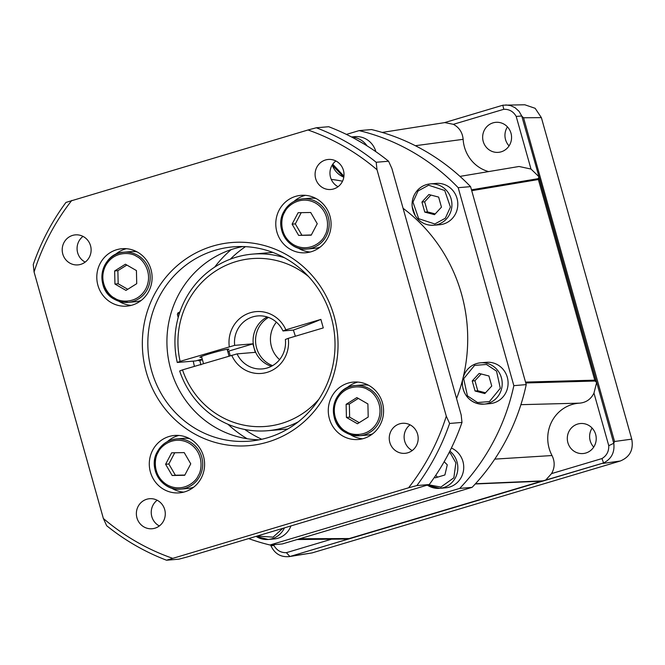 <?xml version="1.0" encoding="UTF-8"?>
<svg xmlns="http://www.w3.org/2000/svg" width="665" height="665" viewBox="0 0 665 665"><rect width="100%" height="100%" fill="white"/><g stroke="black" fill="none" stroke-linecap="round" stroke-linejoin="round"><path stroke-width="1" d="M284.379 527.993A20.74 19.908 85.2 0 1 272.076 538.733A20.74 19.908 85.2 0 1 268.228 539.456L274.113 538.958A20.74 19.908 -94.8 0 0 277.962 538.234A20.74 19.908 -94.8 0 0 290.879 526.057M449.848 451.136A20.74 19.908 85.2 0 1 451.685 452.765A20.74 19.908 85.2 0 1 457.046 461.967A20.74 19.908 85.2 0 1 439.69 488.334L445.575 487.836A20.74 19.908 -94.8 0 0 462.931 461.468A20.74 19.908 -94.8 0 0 451.385 448.044M507.287 377.271A20.74 19.908 -94.8 0 0 486.431 362.309L480.546 362.807A20.74 19.908 85.2 0 1 486.996 363.356A20.74 19.908 85.2 0 1 501.402 377.77A20.74 19.908 85.2 0 1 484.045 404.137A20.74 19.908 85.2 0 1 477.595 403.58A20.74 19.908 85.2 0 1 463.189 389.166A20.74 19.908 85.2 0 1 480.546 362.807C474.577 363.423 469.773 366.224 466.132 371.211C463.239 375.442 462.009 380.164 462.433 385.359C463.838 394.777 468.875 400.854 477.57 403.58L484.045 404.137L489.93 403.638A20.74 19.908 -94.8 0 0 507.287 377.271M439.648 224.737A20.74 19.908 -94.8 0 0 443.497 224.005A20.74 19.908 -94.8 0 0 457.462 200.364A20.74 19.908 -94.8 0 0 436.149 183.407L430.255 183.906A20.74 19.908 85.2 0 1 449.956 195.71A20.74 19.908 85.2 0 1 446.414 218.984A20.74 19.908 85.2 0 1 437.612 224.504A20.74 19.908 85.2 0 1 433.763 225.236A20.74 19.908 85.2 0 1 414.071 213.432A20.74 19.908 85.2 0 1 417.603 190.157A20.74 19.908 85.2 0 1 426.406 184.637A20.74 19.908 85.2 0 1 430.255 183.906C425.259 184.396 421.02 186.491 417.562 190.173C413.439 194.795 411.643 200.29 412.167 206.665L415.301 215.793C419.815 222.459 425.966 225.61 433.763 225.236L439.648 224.737M343.431 170.331A15.071 14.464 85.2 0 1 330.821 189.483A15.071 14.464 85.2 0 1 315.667 178.611A15.071 14.464 85.2 0 1 328.277 159.459A15.071 14.464 85.2 0 1 343.431 170.331M338.069 186.707A15.071 14.464 85.2 0 1 330.538 177.356A15.071 14.464 85.2 0 1 335.892 160.988M90.54 245.742A15.071 14.464 85.2 0 1 77.938 264.894A15.071 14.464 85.2 0 1 62.784 254.022A15.071 14.464 85.2 0 1 75.394 234.87A15.071 14.464 85.2 0 1 90.54 245.742M85.187 262.11A15.071 14.464 85.2 0 1 77.655 252.758A15.071 14.464 85.2 0 1 83.009 236.391M164.704 509.589A15.071 14.464 85.2 0 1 152.102 528.742A15.071 14.464 85.2 0 1 136.948 517.869A15.071 14.464 85.2 0 1 149.559 498.717A15.071 14.464 85.2 0 1 164.704 509.589M159.351 525.957A15.071 14.464 85.2 0 1 151.82 516.605A15.071 14.464 85.2 0 1 157.173 500.238M417.595 434.179A15.071 14.464 85.2 0 1 404.985 453.331A15.071 14.464 85.2 0 1 389.831 442.458A15.071 14.464 85.2 0 1 402.441 423.306A15.071 14.464 85.2 0 1 417.595 434.179M412.234 450.554A15.071 14.464 85.2 0 1 404.702 441.203A15.071 14.464 85.2 0 1 410.056 424.835M329.973 216.133A28.803 27.647 85.2 0 1 305.867 252.75A28.803 27.647 85.2 0 1 276.898 231.96A28.803 27.647 85.2 0 1 301.004 195.344A28.803 27.647 85.2 0 1 329.973 216.133M297.87 247.895A28.803 27.647 -94.8 0 0 310.173 252.018M150.988 269.5A28.803 27.647 85.2 0 1 126.882 306.116A28.803 27.647 85.2 0 1 97.913 285.327A28.803 27.647 85.2 0 1 122.019 248.71A28.803 27.647 85.2 0 1 150.988 269.5M118.894 301.262A28.803 27.647 -94.8 0 0 131.188 305.393M203.482 456.24A28.803 27.647 85.2 0 1 179.375 492.856A28.803 27.647 85.2 0 1 150.406 472.067A28.803 27.647 85.2 0 1 174.513 435.459A28.803 27.647 85.2 0 1 203.482 456.24M171.379 488.002A28.803 27.647 -94.8 0 0 183.681 492.133M382.458 402.874A28.803 27.647 85.2 0 1 358.352 439.49A28.803 27.647 85.2 0 1 329.391 418.701A28.803 27.647 85.2 0 1 353.489 382.084A28.803 27.647 85.2 0 1 382.458 402.874M350.364 434.636A28.803 27.647 -94.8 0 0 362.666 438.759M331.245 317.213A97.489 93.574 -94.8 0 0 233.199 246.856A97.489 93.574 -94.8 0 0 215.086 250.281A97.489 93.574 -94.8 0 0 151.612 370.779A97.489 93.574 -94.8 0 0 249.658 441.136A97.489 93.574 -94.8 0 0 267.771 437.703A97.489 93.574 -94.8 0 0 331.245 317.213M212.65 246.133A101.92 97.822 85.2 0 1 334.088 316.099A101.92 97.822 85.2 0 1 267.729 442.067A101.92 97.822 85.2 0 1 146.292 372.101A101.92 97.822 85.2 0 1 212.65 246.133M242.783 246.557A97.489 93.574 -94.8 0 0 170.697 369.158A97.489 93.574 -94.8 0 0 259.159 439.814M592.116 428.085A15.071 14.464 -94.8 0 0 590.196 440.779A15.071 14.464 -94.8 0 0 593.729 447.096M595.649 434.395A15.071 14.464 85.2 0 1 583.039 453.547A15.071 14.464 85.2 0 1 567.885 442.674A15.071 14.464 85.2 0 1 580.495 423.522A15.071 14.464 85.2 0 1 595.649 434.395M507.453 126.89A15.071 14.464 -94.8 0 0 505.533 139.583A15.071 14.464 -94.8 0 0 509.066 145.901M510.986 133.2A15.071 14.464 85.2 0 1 498.376 152.352A15.071 14.464 85.2 0 1 483.231 141.479A15.071 14.464 85.2 0 1 495.832 122.327A15.071 14.464 85.2 0 1 510.986 133.2M316.05 198.511A25.17 24.156 -94.8 0 0 309.981 198.228L302.916 198.827A25.17 24.156 85.2 0 1 328.236 216.998A25.17 24.156 85.2 0 1 326.249 236.125A25.17 24.156 85.2 0 1 307.172 248.993A25.17 24.156 85.2 0 1 281.852 230.822A25.17 24.156 85.2 0 1 283.789 211.778M137.073 251.885A25.17 24.156 -94.8 0 0 130.997 251.603L123.939 252.201A25.17 24.156 85.2 0 1 137.647 255.277A25.17 24.156 85.2 0 1 149.251 270.364A25.17 24.156 85.2 0 1 128.187 302.359A25.17 24.156 85.2 0 1 114.471 299.275A25.17 24.156 85.2 0 1 102.876 284.188A25.17 24.156 85.2 0 1 123.939 252.201C100.806 252.75 93.632 288.951 114.422 299.267L128.187 302.359L135.253 301.76A25.17 24.156 -94.8 0 0 141.188 300.455M189.558 438.626A25.17 24.156 -94.8 0 0 183.49 438.343L176.425 438.942A25.17 24.156 85.2 0 1 201.744 457.104A25.17 24.156 85.2 0 1 199.758 476.24A25.17 24.156 85.2 0 1 180.681 489.099A25.17 24.156 85.2 0 1 155.361 470.936A25.17 24.156 85.2 0 1 157.297 451.884M368.543 385.251A25.17 24.156 -94.8 0 0 362.475 384.969L355.409 385.567A25.17 24.156 85.2 0 1 369.125 388.651A25.17 24.156 85.2 0 1 380.721 403.738A25.17 24.156 85.2 0 1 359.657 435.733A25.17 24.156 85.2 0 1 345.95 432.649A25.17 24.156 85.2 0 1 334.345 417.562A25.17 24.156 85.2 0 1 355.409 385.567C332.276 386.124 325.11 422.325 345.891 432.641L359.657 435.733L366.723 435.134A25.17 24.156 -94.8 0 0 372.658 433.829M227.97 424.262A115.211 110.581 -94.8 0 0 247.189 438.75M230.339 259.167A109.9 105.477 85.2 0 1 245.46 246.657M261.777 439.266A109.9 105.477 85.2 0 1 244.77 429.474M200.913 364.861L199.816 360.563L198.336 360.688A88.628 85.062 85.2 0 1 198.228 360.197M202.227 359L195.859 360.904L177.272 362.475A88.628 85.062 85.2 0 1 236.067 257.23A88.628 85.062 85.2 0 1 252.534 254.113L271.121 252.534A88.628 85.062 -94.8 0 1 271.47 252.509L272.791 252.392M252.534 254.113A88.628 85.062 85.2 0 1 284.346 257.696M177.272 362.475L180.115 361.361A84.197 80.814 85.2 0 1 236.025 261.594A84.197 80.814 85.2 0 1 308.577 276.582M318.959 399.15A84.197 80.814 85.2 0 1 281.528 423.455A84.197 80.814 85.2 0 1 182.509 369.881L237.064 353.88L255.609 352.309L254.113 348.152A26.592 25.519 85.2 0 1 267.222 316.972M298.252 421.843A88.628 85.062 85.2 0 1 283.963 427.612A88.628 85.062 85.2 0 1 267.496 430.729A88.628 85.062 85.2 0 1 179.666 370.995L182.509 369.881M295.36 336.232L293.398 330.073L282.974 330.962L285.867 329.832L320.887 319.391L323.281 327.912L288.261 338.352A31.022 29.775 85.2 0 1 267.155 372.342A31.022 29.775 85.2 0 1 231.686 355.218M288.261 338.352L285.368 339.474A26.592 25.519 85.2 0 1 262.259 368.917A26.592 25.519 85.2 0 1 237.064 353.88M271.403 366.29A26.592 25.519 85.2 0 1 254.113 348.152L253.215 343.788A221.57 12.186 -15.7 0 1 252.908 343.888L255.285 352.334M272.592 365.642A26.592 25.519 85.2 0 1 256.59 347.936A26.592 25.519 85.2 0 1 268.51 317.413M276.399 322.151A26.592 25.519 -94.8 0 0 271.461 346.681A26.592 25.519 -94.8 0 0 279.574 359.64M227.322 350.031A15.071 0.831 164.3 0 0 228.926 349.175A15.071 0.831 164.3 0 0 210.207 353.605A15.071 0.831 164.3 0 0 199.916 357.329A15.071 0.831 164.3 0 0 201.728 357.221M456.556 398.551A159.525 153.116 -94.8 0 0 462.815 378.859M463.123 377.612A159.525 153.116 -94.8 0 0 403.081 208.303M342.533 181.204A159.525 153.116 -94.8 0 0 331.27 179.392M346.415 134.397L359.125 130.614A212.7 204.155 85.2 0 1 458.193 187.688L513.837 385.658A212.7 204.155 85.2 0 1 459.698 488.409L269.965 544.992A212.7 204.155 85.2 0 1 248.735 538.625M375.858 151.678A20.74 19.908 -94.8 0 0 354.977 136.641L351.461 136.94M408.584 487.786A226 216.915 -94.8 0 0 446.298 416.207L449.607 423.464L461.992 422.416L461.169 414.943L391.885 168.478L388.576 161.221A230.431 221.171 85.2 0 0 328.701 126.724L316.307 127.771L308.011 129.983L65.968 202.418A230.431 221.171 85.2 0 0 33.25 264.529L34.081 271.993L103.358 518.459L106.666 525.716A230.431 221.171 85.2 0 0 166.541 560.221L408.584 487.786L416.88 485.575L429.274 484.527L187.231 556.962L178.935 559.165L166.541 560.221M459.698 488.409L472.092 487.362L282.351 543.937L269.965 544.992M472.092 487.362A212.7 204.155 -94.8 0 0 526.231 384.603L513.837 385.658M458.193 187.688L470.579 186.641L526.231 384.603M470.579 186.641A212.7 204.155 -94.8 0 0 371.519 129.559L359.125 130.614M446.298 416.207L377.013 169.741L376.182 162.268L388.576 161.221M461.992 422.416A230.431 221.171 85.2 0 1 429.274 484.527M71.787 200.414A226 216.915 -94.8 0 0 34.081 271.993M103.358 518.459A226 216.915 -94.8 0 0 172.36 558.218M377.013 169.741A226 216.915 -94.8 0 0 308.011 129.983M316.307 127.771A230.431 221.171 85.2 0 1 376.182 162.268M449.607 423.464A230.431 221.171 85.2 0 1 416.88 485.575M297.072 539.548L348.418 539.024L298.926 538.999M348.086 539.099L349.782 538.567L299.649 538.783L349.383 538.559M299.74 538.758L349.241 538.542L541.526 481.211L475.267 483.97M543.139 480.845L475.458 483.763L542.465 480.953L545.691 480.088L551.551 473.605C554.868 467.703 555.026 461.685 552.025 455.542L494.76 459.116M520.903 404.677L579.631 403.148A35.453 34.023 -94.8 0 0 552.025 455.542M579.631 403.148C586.181 402.533 590.961 399.175 593.97 393.073L596.638 382.475L595.1 381.028L525.766 382.965M596.638 382.475L596.064 380.721L525.691 382.683M525.525 382.092L594.759 380.156L538.367 179.533L471.718 190.689M471.477 189.824L538.218 178.652L538.874 177.222L539.307 178.744M471.568 190.148L539.307 178.81L538.567 176.341L530.994 169.051L519.057 166.483L459.989 176.391M415.359 145.71L463.139 139.326A35.453 34.023 -94.8 0 0 488.709 171.62M463.139 139.326C462.499 132.493 459.241 127.497 453.364 124.322L444.785 122.593L382.175 132.435M444.17 461.71L447.271 464.818L444.902 474.968L435.259 477.844L434.536 477.121M484.818 393.555L475.051 391.012L472.225 380.954L479.157 373.439L488.925 375.983L491.751 386.041L484.818 393.555M441.46 207.139L434.528 214.654L424.769 212.118L421.934 202.06L428.875 194.537L438.634 197.081L441.46 207.139M305.368 195.335A28.803 27.647 -94.8 0 0 293.938 201.47M126.383 248.702A28.803 27.647 -94.8 0 0 114.954 254.845M178.877 435.442A28.803 27.647 -94.8 0 0 167.447 441.585M357.861 382.076A28.803 27.647 -94.8 0 0 346.432 388.21M273.747 544.668L273.988 545.508C276.79 550.437 280.929 552.814 286.399 552.665L330.896 539.398M348.493 538.783L349.848 538.484M348.227 539.074L289.89 556.505L286.399 552.665M541.526 481.211L350.031 538.5M543.305 480.862L544.585 480.537L543.338 480.903M551.551 473.605L601.975 458.567C606.68 455.683 608.941 451.394 608.758 445.691L593.97 393.073M595.1 381.028L595.99 380.463L525.616 382.425M530.994 169.051L516.206 116.442L521.742 115.984L539.115 177.214L613.77 443.272L608.758 445.691M538.367 179.533L539.398 179.126L595.99 380.463L594.759 380.156M471.61 190.29L539.382 179.06L471.643 190.406M539.265 178.96L538.218 178.652M516.206 116.442C513.405 111.512 509.274 109.127 503.796 109.284L453.364 124.322M444.503 122.634L502.79 105.236L503.796 109.284M435.733 475.35L437.537 477.162M472.225 380.954L474.951 380.729L477.778 390.787L475.051 391.012M477.778 390.787L485.517 392.799M481.186 373.963L474.951 380.729M424.769 212.118L427.495 211.886L435.226 213.897M430.903 195.061L424.661 201.828L421.934 202.06M424.661 201.828L427.495 211.886M283.839 211.686A25.17 24.156 85.2 0 1 302.916 198.827C294.42 199.816 288.045 204.113 283.78 211.719C274.105 228.004 288.693 251.511 307.172 248.993L314.229 248.394A25.17 24.156 -94.8 0 0 320.164 247.089M157.347 451.801A25.17 24.156 85.2 0 1 176.425 438.942C167.929 439.922 161.545 444.22 157.289 451.826C147.613 468.118 162.202 491.618 180.681 489.099L187.738 488.501A25.17 24.156 -94.8 0 0 193.673 487.204M273.988 545.508L270.921 545.757C274.778 553.895 281.021 557.494 289.649 556.547L312.068 552.914L620.212 461.036C629.855 457.079 633.695 449.781 631.75 439.133L541.376 117.63L535.159 108.312L524.81 104.779L503.014 105.186M270.921 545.757L270.672 544.926M601.975 458.567L603.571 462.948C611.368 458.991 614.784 452.516 613.812 443.513M603.571 462.948L545.691 480.088M525.666 382.591L595.956 380.629M521.742 115.984L519.033 111.313L515.092 107.713L510.654 105.627L505.782 104.929M539.016 177.314L538.567 176.341M289.89 556.505L603.363 463.039M544.793 480.496L348.294 539.115M613.77 443.272L614.543 441.502L523.546 117.772L521.842 116.209M317.247 223.723L311.212 235.169L298.643 235.385L292.101 224.155L298.128 212.709L310.705 212.492L317.247 223.723M125.394 264.213L136.433 270.572L136.724 283.664L125.984 290.406L114.945 284.046L114.654 270.946L125.394 264.213M165.61 464.27L171.637 452.823L184.213 452.599L190.755 463.829L184.72 475.284L172.152 475.5L165.61 464.27L168.827 463.995L175.369 475.226L172.152 475.5M357.454 423.771L346.423 417.412L346.124 404.32L356.864 397.587L367.903 403.946L368.202 417.038L357.454 423.771M298.643 235.385L311.328 234.953M301.237 212.659L295.318 223.881L292.101 224.155M295.318 223.881L301.86 235.119M126.849 265.052L117.88 270.68L114.654 270.946M117.88 270.68L118.171 283.772L114.945 284.046M118.171 283.772L127.755 289.292M174.745 452.765L168.827 463.995M175.369 475.226L184.837 475.059M346.124 404.32L349.349 404.046L349.64 417.146L346.423 417.412M349.64 417.146L359.225 422.666M358.319 398.426L349.349 404.046M231.162 249.624A115.211 110.581 -94.8 0 0 214.654 267.131M193.266 361.12A115.211 110.581 -94.8 0 0 194.404 366.332M267.496 430.729L286.091 429.158A88.628 85.062 -94.8 0 0 287.787 428.992A88.628 85.062 85.2 0 1 287.33 429.041M198.336 360.688L202.368 359.491M229.059 351.527A221.57 12.186 -15.7 0 1 227.854 351.91L229.059 351.527L230.215 355.659M227.713 351.403L252.908 343.888M180.115 361.361L234.662 345.359L253.215 343.788M202.443 359.765A221.57 12.186 -15.7 0 1 199.816 360.563M234.662 345.359A26.592 25.519 85.2 0 1 257.771 315.925A26.592 25.519 85.2 0 1 282.974 330.962M229.292 346.698A31.022 29.775 85.2 0 1 250.397 312.708A31.022 29.775 85.2 0 1 285.867 329.832M320.887 319.391A221.57 12.186 -15.7 0 1 293.398 330.073M354.919 138.777L363.489 143.673M351.768 137.098A20.74 19.908 85.2 0 1 367.03 145.843M282.617 528.517L273.057 537.137L257.288 536.073M256.091 536.431L268.228 539.456A20.74 19.908 85.2 0 1 256.108 536.422M449.249 452.325L450.646 453.588L455.874 462.882L453.846 477.819L440.878 487.046L428.493 484.793M427.371 485.184L439.69 488.334A20.74 19.908 85.2 0 1 427.387 485.176M486.439 364.462L496.539 371.128L500.304 388.26L489.415 401.585L477.537 402.533L467.437 395.866L463.671 378.734L474.561 365.409L486.439 364.462M418.061 190.955L428.601 185.219L444.71 190.489L450.413 207.048L445.334 218.245L434.802 223.972L418.692 218.702L412.982 202.143L418.061 190.955M284.587 212.368C286.989 205.809 300.63 194.82 315.651 203.108C330.364 211.952 328.776 229.882 324.761 235.51C322.359 242.077 308.71 253.057 293.697 244.778C278.976 235.925 280.572 217.995 284.587 212.368M114.713 298.144C108.395 295.593 97.755 281.312 105.602 265.734C114.006 250.472 131.229 252.251 136.666 256.474C142.983 259.018 153.623 273.307 145.776 288.884C137.381 304.146 120.149 302.367 114.713 298.144M198.27 475.625C195.859 482.183 182.218 493.164 167.206 484.885C152.484 476.032 154.081 458.11 158.095 452.474C160.498 445.916 174.139 434.935 189.159 443.214C203.872 452.067 202.285 469.997 198.27 475.625M368.136 389.848C374.453 392.392 385.101 406.672 377.246 422.258C368.851 437.52 351.619 435.741 346.191 431.519C339.873 428.967 329.225 414.686 337.08 399.108C345.476 383.846 362.708 385.625 368.136 389.848M332.201 165.07L343.797 177.156A20.74 19.908 85.2 0 1 332.226 165.02M343.93 176.159L332.758 164.222M312.068 552.914L292.725 555.923M603.005 463.405L620.212 461.036M631.75 439.133L614.543 441.502M523.546 117.772L541.376 117.63M538.766 176.74L596.596 382.475M179.467 313.298A25.17 1.388 164.3 0 0 177.38 314.487L178.212 317.446M177.38 314.487L177.821 313.007L179.957 311.843L179.284 312.949M227.114 349.275L229.009 356.016M349.674 538.65L348.41 539.032M475.458 483.763L542.565 480.961M596.089 380.762L596.522 382.284M542.948 481.019L350.064 538.542M539.406 179.101L595.99 380.405M201.52 356.473L203.523 363.614"/></g></svg>
